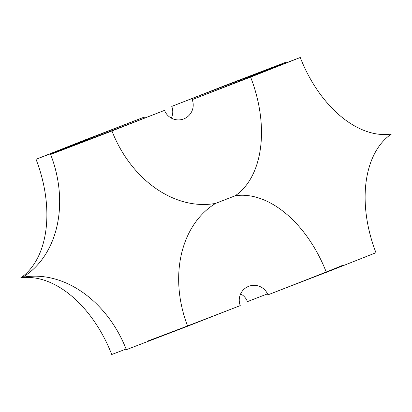 <?xml version="1.0" encoding="UTF-8"?>
<svg xmlns="http://www.w3.org/2000/svg" width="412" height="412" viewBox="0 0 412 412"><rect width="100%" height="100%" fill="white"/><g stroke="black" fill="none" stroke-linecap="round" stroke-linejoin="round"><path stroke-width="0.62" d="M126.098 349.036A105.755 0.556 -21.2 0 0 111.74 354.516A105.755 66.698 69 0 0 20.6 277.966A105.755 66.698 69 0 0 36.019 159.295L85.65 139.678A105.755 0.556 -21.2 0 0 144.076 117.147A105.755 0.556 -21.2 0 0 69.607 146.584A105.755 0.556 -21.2 0 0 36.019 159.295M215.651 203.374L235.211 195.772A105.755 66.698 69 0 1 326.35 272.322A105.755 0.556 -21.2 0 0 267.924 294.853A14.92 14.837 71.7 0 0 248.699 286.319A14.92 14.837 71.7 0 0 240.258 305.601A105.755 0.556 -21.2 0 0 187.681 326.196A105.755 82.07 68.4 0 1 215.651 203.374A105.755 82.07 68.4 0 1 111.956 130.975L50.635 154.464A105.755 82.07 68.4 0 1 22.66 277.286A105.755 82.07 68.4 0 1 126.355 349.685L187.681 326.196M267.924 294.853A105.755 0.556 -21.2 0 0 342.393 265.416M267.501 293.864A105.755 0.556 -21.2 0 0 247.463 301.62A14.92 14.837 71.7 0 0 240.639 293.874M148.243 340.842A105.755 0.556 -21.2 0 0 240.258 305.601M50.635 154.464A105.755 0.556 -21.2 0 0 72.522 145.621A105.755 0.556 -21.2 0 0 164.537 110.38A14.92 14.837 71.7 0 0 183.767 118.913A14.92 14.837 71.7 0 0 192.203 99.632A105.755 0.556 -21.2 0 0 266.672 70.195A105.755 0.556 -21.2 0 0 300.26 57.484A105.755 66.698 69 0 0 391.4 134.034A105.755 66.698 69 0 0 375.981 252.705L326.35 272.322M144.076 117.147A14.92 14.837 71.7 0 0 144.499 118.136M171.361 118.126A14.92 14.837 71.7 0 0 171.742 106.399A105.755 0.556 -21.2 0 0 224.319 85.804L285.645 62.315A105.755 82.07 -111.6 0 0 285.902 62.964M263.855 71.41A14.92 1.535 68.8 0 1 263.757 71.158A105.755 0.556 -21.2 0 0 171.742 106.399M164.537 110.38A105.755 0.556 -21.2 0 0 111.956 130.975M235.211 195.772A105.755 66.698 69 0 0 250.63 77.101A105.755 0.556 -21.2 0 0 192.203 99.632M300.26 57.484L250.63 77.101M285.645 62.315A105.755 0.556 -21.2 0 0 263.757 71.158"/></g></svg>
